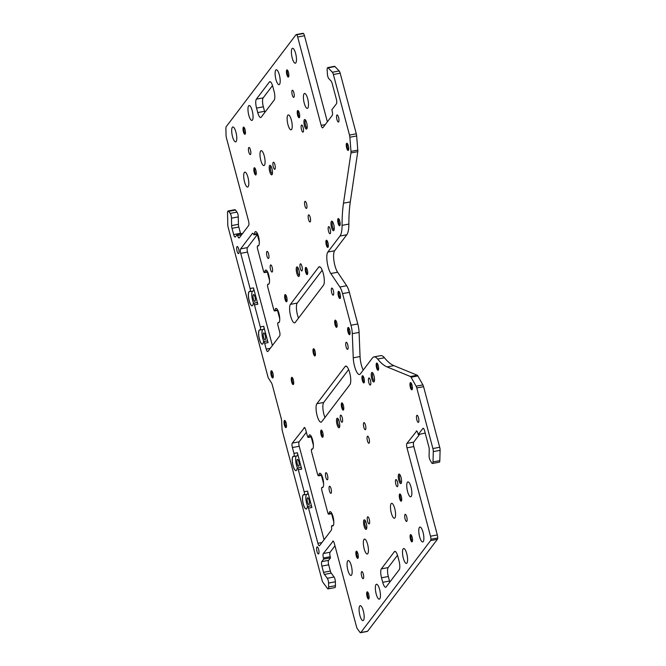 <?xml version="1.0" encoding="UTF-8"?>
<svg xmlns="http://www.w3.org/2000/svg" width="666" height="666" viewBox="0 0 666 666"><rect width="100%" height="100%" fill="white"/><g stroke="black" fill="none" stroke-linecap="round" stroke-linejoin="round"><path stroke-width="1" d="M327.689 67.607L334.49 66.325A3.613 1.032 79.3 0 1 334.956 66.55L328.155 67.832A3.613 1.032 -100.7 0 0 327.689 67.607A3.613 1.032 -100.7 0 0 327.164 69.897L327.414 74.059A3.613 1.032 -100.7 0 0 327.797 76.39A3.613 1.032 -100.7 0 0 328.821 78.638L331.11 81.044A3.613 1.032 79.3 0 1 332.126 83.292L336.38 99.267A3.613 1.032 79.3 0 1 336.463 103.73L331.851 109.807L332.151 110.939A3.613 1.032 79.3 0 1 332.234 115.393L322.902 127.697A3.613 1.032 79.3 0 1 322.669 127.855A3.613 1.032 79.3 0 1 321.187 125.383L297.677 37.021A3.613 1.032 -100.7 0 0 296.678 34.79A3.613 1.032 -100.7 0 0 296.228 34.582A3.613 1.032 -100.7 0 0 295.995 34.74L226.207 126.69A3.613 1.032 -100.7 0 0 225.899 128.438L226.032 135.173A3.613 1.032 -100.7 0 0 226.432 137.887L248.56 221.07A3.613 1.032 79.3 0 1 248.651 225.524L239.31 237.829A3.613 1.032 79.3 0 1 239.086 237.987A3.613 1.032 79.3 0 1 237.595 235.514L237.296 234.382L235.398 236.888A3.613 1.032 79.3 0 1 235.165 237.046A3.613 1.032 79.3 0 1 233.683 234.574L232.018 228.321A3.613 1.032 79.3 0 1 231.618 225.608L231.477 218.182A3.613 1.032 -100.7 0 0 230.203 213.386L228.696 211.363A3.613 1.032 -100.7 0 0 228.088 210.964A3.613 1.032 -100.7 0 0 227.547 212.879L227.78 224.675A3.613 1.032 -100.7 0 0 228.18 227.381L267.84 376.457A3.613 1.032 -100.7 0 0 268.614 378.388L271.503 382.925A3.613 1.032 79.3 0 1 272.277 384.856L281.235 418.523A3.613 1.032 79.3 0 1 281.626 420.945L282.026 428.779A3.613 1.032 -100.7 0 0 282.409 431.202L322.078 580.286A3.613 1.032 -100.7 0 0 322.952 582.367L327.489 588.486A3.613 1.032 -100.7 0 0 328.097 588.877A3.613 1.032 -100.7 0 0 328.638 586.971L335.439 585.689A3.613 1.032 79.3 0 1 334.898 587.595L328.097 588.877M423.376 428.371L422.868 428.463A3.613 1.032 79.3 0 1 423.101 428.305A3.613 1.032 79.3 0 1 424.583 430.777L428.837 446.753A3.613 1.032 79.3 0 1 429.229 449.816L429.079 455.444A3.613 1.032 -100.7 0 0 429.478 458.508A3.613 1.032 -100.7 0 0 430.211 460.381L431.726 462.878A3.613 1.032 -100.7 0 0 432.475 463.486A3.613 1.032 -100.7 0 0 433.017 461.929L439.818 460.647A3.613 1.032 79.3 0 1 439.277 462.204L432.475 463.486M317.116 415.609A9.632 2.747 -100.7 0 0 321.07 422.211A9.632 2.747 -100.7 0 0 321.686 421.786L349.916 384.598A9.632 2.747 -100.7 0 0 349.966 373.867A9.632 2.747 -100.7 0 0 345.729 366.1A9.632 2.747 -100.7 0 0 345.105 366.533L316.883 403.721A9.632 2.747 -100.7 0 0 317.116 415.609M348.634 369.555L323.684 402.439A9.632 2.747 -100.7 0 0 323.917 414.327A9.632 2.747 -100.7 0 0 324.958 417.474M411.014 487.087A7.584 2.165 -100.7 0 0 408.599 482.109A7.584 2.165 -100.7 0 0 406.818 484.215A7.584 2.165 -100.7 0 0 407.592 491.591A7.584 2.165 -100.7 0 0 411.28 496.337A7.584 2.165 -100.7 0 0 411.014 487.087M423.035 532.251A7.584 2.165 -100.7 0 0 420.612 527.272A7.584 2.165 -100.7 0 0 418.839 529.387A7.584 2.165 -100.7 0 0 419.613 536.763A7.584 2.165 -100.7 0 0 423.301 541.5A7.584 2.165 -100.7 0 0 423.035 532.251M394.73 508.541A7.584 2.165 -100.7 0 0 392.316 503.563A7.584 2.165 -100.7 0 0 390.534 505.677A7.584 2.165 -100.7 0 0 391.308 513.045A7.584 2.165 -100.7 0 0 394.996 517.79A7.584 2.165 -100.7 0 0 394.73 508.541M406.751 553.704A7.584 2.165 -100.7 0 0 404.329 548.726A7.584 2.165 -100.7 0 0 402.555 550.84A7.584 2.165 -100.7 0 0 403.33 558.216A7.584 2.165 -100.7 0 0 407.018 562.953A7.584 2.165 -100.7 0 0 406.751 553.704M379.612 589.468A7.584 2.165 -100.7 0 0 377.197 584.482A7.584 2.165 -100.7 0 0 375.416 586.596A7.584 2.165 -100.7 0 0 376.19 593.972A7.584 2.165 -100.7 0 0 379.878 598.709A7.584 2.165 -100.7 0 0 379.612 589.468M367.59 544.297A7.584 2.165 -100.7 0 0 365.176 539.318A7.584 2.165 -100.7 0 0 363.395 541.433A7.584 2.165 -100.7 0 0 364.169 548.809A7.584 2.165 -100.7 0 0 367.857 553.546A7.584 2.165 -100.7 0 0 367.59 544.297M351.307 565.75A7.584 2.165 -100.7 0 0 348.892 560.772A7.584 2.165 -100.7 0 0 347.111 562.887A7.584 2.165 -100.7 0 0 347.893 570.263A7.584 2.165 -100.7 0 0 351.573 574.999A7.584 2.165 -100.7 0 0 351.307 565.75M363.328 610.922A7.584 2.165 -100.7 0 0 360.914 605.943A7.584 2.165 -100.7 0 0 359.132 608.05A7.584 2.165 -100.7 0 0 359.906 615.426A7.584 2.165 -100.7 0 0 363.594 620.163A7.584 2.165 -100.7 0 0 363.328 610.922M322.752 432.584A3.671 1.049 -100.7 0 0 321.578 430.178A3.671 1.049 -100.7 0 0 320.721 431.202A3.671 1.049 -100.7 0 0 321.095 434.765A3.671 1.049 -100.7 0 0 322.877 437.062A3.671 1.049 -100.7 0 0 322.752 432.584M321.953 430.611A3.005 0.857 -100.7 0 0 321.869 434.457A3.005 0.857 -100.7 0 0 323.068 436.521M343.373 405.411A3.671 1.049 -100.7 0 0 342.207 403.005A3.671 1.049 -100.7 0 0 341.342 404.021A3.671 1.049 -100.7 0 0 341.716 407.592A3.671 1.049 -100.7 0 0 343.506 409.89A3.671 1.049 -100.7 0 0 343.373 405.411M342.582 403.438A3.005 0.857 -100.7 0 0 342.49 407.276A3.005 0.857 -100.7 0 0 343.698 409.349M364.002 378.238A3.671 1.049 -100.7 0 0 362.828 375.824A3.671 1.049 -100.7 0 0 361.971 376.848A3.671 1.049 -100.7 0 0 362.346 380.419A3.671 1.049 -100.7 0 0 364.127 382.709A3.671 1.049 -100.7 0 0 364.002 378.238M363.203 376.265A3.005 0.857 -100.7 0 0 363.12 380.103A3.005 0.857 -100.7 0 0 364.319 382.167M339.235 421.536A4.87 1.39 -100.7 0 0 337.679 418.34A4.87 1.39 -100.7 0 0 336.538 419.697A4.87 1.39 -100.7 0 0 337.038 424.433A4.87 1.39 -100.7 0 0 339.41 427.48A4.87 1.39 -100.7 0 0 339.235 421.536M338.195 418.939A3.971 1.132 -100.7 0 0 338.087 424.009A3.971 1.132 -100.7 0 0 339.668 426.74M366.275 523.16A4.87 1.39 -100.7 0 0 364.718 519.963A4.87 1.39 -100.7 0 0 363.578 521.32A4.87 1.39 -100.7 0 0 364.077 526.057A4.87 1.39 -100.7 0 0 366.442 529.104A4.87 1.39 -100.7 0 0 366.275 523.16M365.234 520.562A3.971 1.132 -100.7 0 0 365.126 525.632A3.971 1.132 -100.7 0 0 366.708 528.354M401.015 477.389A4.87 1.39 -100.7 0 0 399.458 474.192A4.87 1.39 -100.7 0 0 398.318 475.549A4.87 1.39 -100.7 0 0 398.817 480.286A4.87 1.39 -100.7 0 0 401.182 483.333A4.87 1.39 -100.7 0 0 401.015 477.389M399.975 474.791A3.971 1.132 -100.7 0 0 399.866 479.861A3.971 1.132 -100.7 0 0 401.44 482.592M373.976 375.774A4.87 1.39 -100.7 0 0 372.419 372.569A4.87 1.39 -100.7 0 0 371.278 373.926A4.87 1.39 -100.7 0 0 371.778 378.671A4.87 1.39 -100.7 0 0 374.142 381.718A4.87 1.39 -100.7 0 0 373.976 375.774M372.935 373.168A3.971 1.132 -100.7 0 0 372.827 378.238A3.971 1.132 -100.7 0 0 374.4 380.969M342.207 417.624A3.613 1.032 -100.7 0 0 340.726 415.151A3.613 1.032 -100.7 0 0 340.576 419.771A3.613 1.032 -100.7 0 0 342.058 422.244A3.613 1.032 -100.7 0 0 342.207 417.624M369.247 519.247A3.613 1.032 -100.7 0 0 367.765 516.774A3.613 1.032 -100.7 0 0 367.615 521.395A3.613 1.032 -100.7 0 0 369.097 523.867A3.613 1.032 -100.7 0 0 369.247 519.247M397.469 482.059A3.613 1.032 -100.7 0 0 395.987 479.587A3.613 1.032 -100.7 0 0 395.845 484.207A3.613 1.032 -100.7 0 0 397.327 486.68A3.613 1.032 -100.7 0 0 397.469 482.059M370.429 380.436A3.613 1.032 -100.7 0 0 368.947 377.963A3.613 1.032 -100.7 0 0 368.806 382.584A3.613 1.032 -100.7 0 0 370.288 385.056A3.613 1.032 -100.7 0 0 370.429 380.436M369.064 438.661A3.613 1.032 -100.7 0 0 367.582 436.188A3.613 1.032 -100.7 0 0 367.432 440.809A3.613 1.032 -100.7 0 0 368.922 443.281A3.613 1.032 -100.7 0 0 369.064 438.661M331.069 488.719A3.613 1.032 -100.7 0 0 329.587 486.247A3.613 1.032 -100.7 0 0 329.437 490.867A3.613 1.032 -100.7 0 0 330.927 493.34A3.613 1.032 -100.7 0 0 331.069 488.719M327.464 475.174A3.613 1.032 -100.7 0 0 325.982 472.702A3.613 1.032 -100.7 0 0 325.832 477.322A3.613 1.032 -100.7 0 0 327.322 479.795A3.613 1.032 -100.7 0 0 327.464 475.174M347.744 344.755A3.613 1.032 -100.7 0 0 346.262 342.282A3.613 1.032 -100.7 0 0 346.112 346.903A3.613 1.032 -100.7 0 0 347.594 349.375A3.613 1.032 -100.7 0 0 347.744 344.755M365.459 425.116A3.613 1.032 -100.7 0 0 363.977 422.635A3.613 1.032 -100.7 0 0 363.827 427.256A3.613 1.032 -100.7 0 0 365.309 429.737A3.613 1.032 -100.7 0 0 365.459 425.116M309.066 500.199A3.488 0.999 -100.7 0 0 307.634 497.81A3.488 0.999 -100.7 0 0 307.492 502.272A3.488 0.999 -100.7 0 0 308.924 504.67A3.488 0.999 -100.7 0 0 309.066 500.199M306.801 508.558A7.218 2.065 -100.7 0 1 306.277 508.966A7.218 2.065 -100.7 0 1 303.313 504.012A7.218 2.065 -100.7 0 1 303.596 494.771A7.218 2.065 -100.7 0 1 303.996 494.821L304.079 494.846A7.284 2.081 -100.7 0 0 303.238 504.045A7.284 2.081 -100.7 0 0 306.776 508.591A7.284 2.081 -100.7 0 0 307.267 506.818A2.406 0.691 -100.7 0 1 307.534 506.476A2.406 0.691 -100.7 0 1 308.525 508.125L317.882 543.306L321.936 542.54M306.543 494.388A7.218 2.065 -100.7 0 0 306.651 503.379A7.218 2.065 -100.7 0 0 307.75 506.435M298.851 461.813A3.488 0.999 -100.7 0 0 297.419 459.415A3.488 0.999 -100.7 0 0 297.277 463.886A3.488 0.999 -100.7 0 0 298.709 466.275A3.488 0.999 -100.7 0 0 298.851 461.813M296.586 470.171A7.218 2.065 -100.7 0 1 296.062 470.571A7.218 2.065 -100.7 0 1 293.098 465.626A7.218 2.065 -100.7 0 1 293.381 456.385A7.218 2.065 -100.7 0 1 293.781 456.435L293.864 456.46A7.284 2.081 -100.7 0 0 293.023 465.651A7.284 2.081 -100.7 0 0 296.561 470.204A7.284 2.081 -100.7 0 0 297.053 468.431A2.406 0.691 -100.7 0 1 297.319 468.081A2.406 0.691 -100.7 0 1 298.31 469.73L304.171 491.774L307.567 491.133L311.921 507.484L308.525 508.125M296.328 455.994A7.218 2.065 -100.7 0 0 296.437 464.993A7.218 2.065 -100.7 0 0 297.536 468.04M418.481 417.773A3.613 1.032 -100.7 0 0 416.999 415.293A3.613 1.032 -100.7 0 0 416.858 419.921A3.613 1.032 -100.7 0 0 418.34 422.394A3.613 1.032 -100.7 0 0 418.481 417.773M318.614 549.358A3.613 1.032 -100.7 0 0 317.133 546.886A3.613 1.032 -100.7 0 0 316.983 551.506A3.613 1.032 -100.7 0 0 318.465 553.979A3.613 1.032 -100.7 0 0 318.614 549.358M349.692 329.986A3.671 1.049 -100.7 0 0 348.526 327.572A3.671 1.049 -100.7 0 0 347.66 328.596A3.671 1.049 -100.7 0 0 348.043 332.168A3.671 1.049 -100.7 0 0 349.825 334.465A3.671 1.049 -100.7 0 0 349.692 329.986M348.901 328.013A3.005 0.857 -100.7 0 0 348.809 331.851A3.005 0.857 -100.7 0 0 350.016 333.916M378.23 365.592A3.671 1.049 -100.7 0 0 377.056 363.178A3.671 1.049 -100.7 0 0 376.198 364.202A3.671 1.049 -100.7 0 0 376.573 367.774A3.671 1.049 -100.7 0 0 378.355 370.063A3.671 1.049 -100.7 0 0 378.23 365.592M377.431 363.611A3.005 0.857 -100.7 0 0 377.347 367.457A3.005 0.857 -100.7 0 0 378.546 369.522M412.013 385.123A3.671 1.049 -100.7 0 0 410.847 382.709A3.671 1.049 -100.7 0 0 409.981 383.733A3.671 1.049 -100.7 0 0 410.356 387.304A3.671 1.049 -100.7 0 0 412.146 389.602A3.671 1.049 -100.7 0 0 412.013 385.123M411.222 383.15A3.005 0.857 -100.7 0 0 411.13 386.988A3.005 0.857 -100.7 0 0 412.337 389.052M401.332 496.495A3.671 1.049 -100.7 0 0 400.158 494.08A3.671 1.049 -100.7 0 0 399.3 495.104A3.671 1.049 -100.7 0 0 399.675 498.676A3.671 1.049 -100.7 0 0 401.456 500.965A3.671 1.049 -100.7 0 0 401.332 496.495M400.532 494.522A3.005 0.857 -100.7 0 0 400.449 498.359A3.005 0.857 -100.7 0 0 401.648 500.424M412.146 537.146A3.671 1.049 -100.7 0 0 410.972 534.731A3.671 1.049 -100.7 0 0 410.114 535.755A3.671 1.049 -100.7 0 0 410.489 539.327A3.671 1.049 -100.7 0 0 412.271 541.616A3.671 1.049 -100.7 0 0 412.146 537.146M411.355 535.164A3.005 0.857 -100.7 0 0 411.263 539.01A3.005 0.857 -100.7 0 0 412.462 541.075M357.908 553.704A3.671 1.049 -100.7 0 0 356.735 551.298A3.671 1.049 -100.7 0 0 355.877 552.314A3.671 1.049 -100.7 0 0 356.252 555.885A3.671 1.049 -100.7 0 0 358.033 558.183A3.671 1.049 -100.7 0 0 357.908 553.704M357.118 551.731A3.005 0.857 -100.7 0 0 357.026 555.569A3.005 0.857 -100.7 0 0 358.225 557.642M368.723 594.355A3.671 1.049 -100.7 0 0 367.557 591.941A3.671 1.049 -100.7 0 0 366.691 592.965A3.671 1.049 -100.7 0 0 367.066 596.536A3.671 1.049 -100.7 0 0 368.856 598.826A3.671 1.049 -100.7 0 0 368.723 594.355M367.932 592.374A3.005 0.857 -100.7 0 0 367.84 596.22A3.005 0.857 -100.7 0 0 369.047 598.284M406.726 516.833A3.613 1.032 -100.7 0 0 405.244 514.36A3.613 1.032 -100.7 0 0 405.095 518.981A3.613 1.032 -100.7 0 0 406.576 521.453A3.613 1.032 -100.7 0 0 406.726 516.833M363.303 574.05A3.613 1.032 -100.7 0 0 361.821 571.57A3.613 1.032 -100.7 0 0 361.671 576.19A3.613 1.032 -100.7 0 0 363.153 578.671A3.613 1.032 -100.7 0 0 363.303 574.05M295.246 322.419A9.632 2.747 79.3 0 1 294.63 322.852A9.632 2.747 79.3 0 1 290.676 316.25A9.632 2.747 79.3 0 1 290.443 304.354L318.664 267.166A9.632 2.747 79.3 0 1 319.289 266.741A9.632 2.747 79.3 0 1 323.526 274.5A9.632 2.747 79.3 0 1 323.476 285.231L295.246 322.419M298.518 318.115A9.632 2.747 79.3 0 1 297.477 314.968A9.632 2.747 79.3 0 1 297.244 303.072L322.194 270.196M307.667 98.668A7.584 2.165 -100.7 0 0 305.244 93.69A7.584 2.165 -100.7 0 0 303.471 95.804A7.584 2.165 -100.7 0 0 304.245 103.172A7.584 2.165 -100.7 0 0 307.933 107.917A7.584 2.165 -100.7 0 0 307.667 98.668M295.646 53.505A7.584 2.165 -100.7 0 0 293.231 48.526A7.584 2.165 -100.7 0 0 291.45 50.633A7.584 2.165 -100.7 0 0 292.224 58.009A7.584 2.165 -100.7 0 0 295.912 62.746A7.584 2.165 -100.7 0 0 295.646 53.505M291.383 120.121A7.584 2.165 -100.7 0 0 288.961 115.143A7.584 2.165 -100.7 0 0 287.188 117.258A7.584 2.165 -100.7 0 0 287.962 124.625A7.584 2.165 -100.7 0 0 291.65 129.371A7.584 2.165 -100.7 0 0 291.383 120.121M279.362 74.958A7.584 2.165 -100.7 0 0 276.948 69.98A7.584 2.165 -100.7 0 0 275.166 72.086A7.584 2.165 -100.7 0 0 275.94 79.462A7.584 2.165 -100.7 0 0 279.628 84.207A7.584 2.165 -100.7 0 0 279.362 74.958M252.223 110.714A7.584 2.165 -100.7 0 0 249.808 105.736A7.584 2.165 -100.7 0 0 248.027 107.85A7.584 2.165 -100.7 0 0 248.801 115.218A7.584 2.165 -100.7 0 0 252.489 119.963A7.584 2.165 -100.7 0 0 252.223 110.714M264.244 155.877A7.584 2.165 -100.7 0 0 261.83 150.899A7.584 2.165 -100.7 0 0 260.048 153.014A7.584 2.165 -100.7 0 0 260.822 160.389A7.584 2.165 -100.7 0 0 264.51 165.126A7.584 2.165 -100.7 0 0 264.244 155.877M247.96 177.331A7.584 2.165 -100.7 0 0 245.546 172.352A7.584 2.165 -100.7 0 0 243.764 174.467A7.584 2.165 -100.7 0 0 244.539 181.843A7.584 2.165 -100.7 0 0 248.227 186.58A7.584 2.165 -100.7 0 0 247.96 177.331M235.939 132.168A7.584 2.165 -100.7 0 0 233.525 127.189A7.584 2.165 -100.7 0 0 231.743 129.304A7.584 2.165 -100.7 0 0 232.526 136.672A7.584 2.165 -100.7 0 0 236.205 141.417A7.584 2.165 -100.7 0 0 235.939 132.168M286.696 297.094A3.671 1.049 -100.7 0 0 285.523 294.68A3.671 1.049 -100.7 0 0 284.665 295.704A3.671 1.049 -100.7 0 0 285.04 299.275A3.671 1.049 -100.7 0 0 286.821 301.565A3.671 1.049 -100.7 0 0 286.696 297.094M285.905 295.113A3.005 0.857 -100.7 0 0 285.814 298.959A3.005 0.857 -100.7 0 0 287.013 301.024M307.317 269.913A3.671 1.049 -100.7 0 0 306.152 267.507A3.671 1.049 -100.7 0 0 305.294 268.531A3.671 1.049 -100.7 0 0 305.669 272.094A3.671 1.049 -100.7 0 0 307.451 274.392A3.671 1.049 -100.7 0 0 307.317 269.913M306.526 267.94A3.005 0.857 -100.7 0 0 306.435 271.786A3.005 0.857 -100.7 0 0 307.642 273.851M327.947 242.74A3.671 1.049 -100.7 0 0 326.781 240.334A3.671 1.049 -100.7 0 0 325.915 241.35A3.671 1.049 -100.7 0 0 326.29 244.922A3.671 1.049 -100.7 0 0 328.072 247.219A3.671 1.049 -100.7 0 0 327.947 242.74M327.156 240.767A3.005 0.857 -100.7 0 0 327.064 244.605A3.005 0.857 -100.7 0 0 328.271 246.678M298.976 270.238A4.87 1.39 -100.7 0 0 297.427 267.033A4.87 1.39 -100.7 0 0 296.278 268.39A4.87 1.39 -100.7 0 0 296.778 273.135A4.87 1.39 -100.7 0 0 299.151 276.182A4.87 1.39 -100.7 0 0 298.976 270.238M297.935 267.64A3.971 1.132 -100.7 0 0 297.835 272.702A3.971 1.132 -100.7 0 0 299.409 275.433M271.936 168.615A4.87 1.39 -100.7 0 0 270.388 165.418A4.87 1.39 -100.7 0 0 269.239 166.775A4.87 1.39 -100.7 0 0 269.738 171.512A4.87 1.39 -100.7 0 0 272.111 174.559A4.87 1.39 -100.7 0 0 271.936 168.615M270.895 166.017A3.971 1.132 -100.7 0 0 270.796 171.087A3.971 1.132 -100.7 0 0 272.369 173.809M306.676 122.844A4.87 1.39 -100.7 0 0 305.12 119.647A4.87 1.39 -100.7 0 0 303.979 121.004A4.87 1.39 -100.7 0 0 304.479 125.741A4.87 1.39 -100.7 0 0 306.843 128.788A4.87 1.39 -100.7 0 0 306.676 122.844M305.636 120.246A3.971 1.132 -100.7 0 0 305.528 125.316A3.971 1.132 -100.7 0 0 307.109 128.047M333.716 224.467A4.87 1.39 -100.7 0 0 332.159 221.27A4.87 1.39 -100.7 0 0 331.019 222.627A4.87 1.39 -100.7 0 0 331.518 227.364A4.87 1.39 -100.7 0 0 333.882 230.411A4.87 1.39 -100.7 0 0 333.716 224.467M332.675 221.87A3.971 1.132 -100.7 0 0 332.567 226.94A3.971 1.132 -100.7 0 0 334.149 229.662M300.316 268.465A3.613 1.032 79.3 0 1 300.466 263.844A3.613 1.032 79.3 0 1 301.948 266.325A3.613 1.032 79.3 0 1 301.806 270.945A3.613 1.032 79.3 0 1 300.316 268.465M273.276 166.85A3.613 1.032 79.3 0 1 273.426 162.221A3.613 1.032 79.3 0 1 274.908 164.702A3.613 1.032 79.3 0 1 274.767 169.322A3.613 1.032 79.3 0 1 273.276 166.85M301.507 129.662A3.613 1.032 79.3 0 1 301.648 125.041A3.613 1.032 79.3 0 1 303.13 127.514A3.613 1.032 79.3 0 1 302.988 132.134A3.613 1.032 79.3 0 1 301.507 129.662M328.546 231.277A3.613 1.032 79.3 0 1 328.688 226.656A3.613 1.032 79.3 0 1 330.17 229.137A3.613 1.032 79.3 0 1 330.028 233.758A3.613 1.032 79.3 0 1 328.546 231.277M304.945 205.952A3.613 1.032 79.3 0 1 305.086 201.332A3.613 1.032 79.3 0 1 306.576 203.804A3.613 1.032 79.3 0 1 306.427 208.425A3.613 1.032 79.3 0 1 304.945 205.952M266.949 256.01A3.613 1.032 79.3 0 1 267.099 251.39A3.613 1.032 79.3 0 1 268.581 253.863A3.613 1.032 79.3 0 1 268.431 258.483A3.613 1.032 79.3 0 1 266.949 256.01M270.554 269.564A3.613 1.032 79.3 0 1 270.704 264.943A3.613 1.032 79.3 0 1 272.186 267.416A3.613 1.032 79.3 0 1 272.036 272.036A3.613 1.032 79.3 0 1 270.554 269.564M331.693 292.707A3.613 1.032 79.3 0 1 331.835 288.087A3.613 1.032 79.3 0 1 333.325 290.559A3.613 1.032 79.3 0 1 333.175 295.18A3.613 1.032 79.3 0 1 331.693 292.707M308.549 219.497A3.613 1.032 79.3 0 1 308.691 214.877A3.613 1.032 79.3 0 1 310.181 217.357A3.613 1.032 79.3 0 1 310.031 221.978A3.613 1.032 79.3 0 1 308.549 219.497M262.937 343.706A7.218 2.065 -100.7 0 1 262.412 344.114A7.218 2.065 -100.7 0 1 259.449 339.161A7.218 2.065 -100.7 0 1 259.732 329.92A7.218 2.065 -100.7 0 1 260.131 329.97L260.215 329.995A2.406 0.691 -100.7 0 0 260.306 326.914L254.445 304.878A2.406 0.691 -100.7 0 0 253.455 303.23A2.406 0.691 -100.7 0 0 253.188 303.579A7.284 2.081 79.3 0 1 252.697 305.353A7.284 2.081 79.3 0 1 249.159 300.799A7.284 2.081 79.3 0 1 250 291.608A2.406 0.691 -100.7 0 0 250.091 288.528L240.734 253.346A3.613 1.032 79.3 0 1 240.642 248.884L252.364 233.441A3.613 1.032 79.3 0 1 252.597 233.275A3.613 1.032 79.3 0 1 253.53 234.207A2.406 0.691 -100.7 0 0 254.146 234.832A2.406 0.691 -100.7 0 0 254.445 234.357L257.384 233.5M249.916 291.583L249.916 291.583A7.218 2.065 -100.7 0 0 249.517 291.533A7.218 2.065 -100.7 0 0 249.234 300.774A7.218 2.065 -100.7 0 0 252.198 305.719A7.218 2.065 -100.7 0 0 252.722 305.319M252.464 291.142A7.218 2.065 -100.7 0 0 252.572 300.141A7.218 2.065 -100.7 0 0 253.671 303.188M254.986 296.961A3.488 0.999 -100.7 0 0 253.555 294.563A3.488 0.999 -100.7 0 0 253.413 299.034A3.488 0.999 -100.7 0 0 254.845 301.423A3.488 0.999 -100.7 0 0 254.986 296.961M260.131 329.97L260.215 329.995A7.284 2.081 -100.7 0 0 259.374 339.185A7.284 2.081 -100.7 0 0 262.912 343.739A7.284 2.081 -100.7 0 0 263.403 341.966A2.406 0.691 -100.7 0 1 263.669 341.625A2.406 0.691 -100.7 0 1 264.66 343.273L266.209 349.092L270.263 348.335M262.679 329.537A7.218 2.065 -100.7 0 0 262.787 338.528A7.218 2.065 -100.7 0 0 263.886 341.583M265.201 335.348A3.488 0.999 -100.7 0 0 263.769 332.958A3.488 0.999 -100.7 0 0 263.628 337.421A3.488 0.999 -100.7 0 0 265.06 339.818A3.488 0.999 -100.7 0 0 265.201 335.348M336.938 119.572A3.613 1.032 79.3 0 1 337.088 114.952A3.613 1.032 79.3 0 1 338.569 117.424A3.613 1.032 79.3 0 1 338.42 122.044A3.613 1.032 79.3 0 1 336.938 119.572M237.071 251.157A3.613 1.032 79.3 0 1 237.213 246.537A3.613 1.032 79.3 0 1 238.694 249.009A3.613 1.032 79.3 0 1 238.553 253.629A3.613 1.032 79.3 0 1 237.071 251.157M293.323 379.861A3.671 1.049 -100.7 0 0 292.158 377.447A3.671 1.049 -100.7 0 0 291.292 378.471A3.671 1.049 -100.7 0 0 291.666 382.043A3.671 1.049 -100.7 0 0 293.456 384.332A3.671 1.049 -100.7 0 0 293.323 379.861M292.532 377.88A3.005 0.857 -100.7 0 0 292.441 381.726A3.005 0.857 -100.7 0 0 293.648 383.791M315.035 351.248A3.671 1.049 -100.7 0 0 313.869 348.842A3.671 1.049 -100.7 0 0 313.003 349.866A3.671 1.049 -100.7 0 0 313.378 353.43A3.671 1.049 -100.7 0 0 315.168 355.727A3.671 1.049 -100.7 0 0 315.035 351.248M314.244 349.275A3.005 0.857 -100.7 0 0 314.152 353.122A3.005 0.857 -100.7 0 0 315.359 355.186M336.746 322.644A3.671 1.049 -100.7 0 0 335.572 320.238A3.671 1.049 -100.7 0 0 334.715 321.253A3.671 1.049 -100.7 0 0 335.09 324.825A3.671 1.049 -100.7 0 0 336.871 327.123A3.671 1.049 -100.7 0 0 336.746 322.644M335.955 320.671A3.005 0.857 -100.7 0 0 335.864 324.517A3.005 0.857 -100.7 0 0 337.063 326.581M272.877 373.251A3.671 1.049 -100.7 0 0 271.703 370.845A3.671 1.049 -100.7 0 0 270.846 371.861A3.671 1.049 -100.7 0 0 271.22 375.433A3.671 1.049 -100.7 0 0 273.002 377.73A3.671 1.049 -100.7 0 0 272.877 373.251M272.078 371.278A3.005 0.857 -100.7 0 0 271.994 375.116A3.005 0.857 -100.7 0 0 273.193 377.189M286.097 422.935A3.671 1.049 -100.7 0 0 284.923 420.521A3.671 1.049 -100.7 0 0 284.066 421.545A3.671 1.049 -100.7 0 0 284.44 425.116A3.671 1.049 -100.7 0 0 286.222 427.414A3.671 1.049 -100.7 0 0 286.097 422.935M285.298 420.962A3.005 0.857 -100.7 0 0 285.206 424.8A3.005 0.857 -100.7 0 0 286.413 426.864M410.447 376.515L417.249 375.233A3.613 1.032 79.3 0 1 417.865 375.932L411.064 377.214A3.613 1.032 -100.7 0 0 410.447 376.515L387.063 366.916A96.279 27.506 79.3 0 1 377.639 359.049A24.068 6.876 -100.7 0 0 373.976 356.918A24.068 6.876 -100.7 0 0 372.427 357.983L360.281 373.984A12.038 3.438 79.3 0 1 359.507 374.517A12.038 3.438 79.3 0 1 354.562 366.267A12.038 3.438 79.3 0 1 353.255 357.825L352.289 333.683A12.038 3.438 -100.7 0 0 350.982 325.241L342.565 293.623A12.038 3.438 -100.7 0 0 339.876 287.013L330.819 273.518A12.038 3.438 79.3 0 1 328.13 266.908A12.038 3.438 79.3 0 1 327.839 252.039L339.976 236.039A24.068 6.876 -100.7 0 0 342.066 225.358A96.279 27.506 79.3 0 1 343.498 203.188L350.957 152.947A3.613 1.032 -100.7 0 0 350.982 151.407L349.866 137.238A3.613 1.032 -100.7 0 0 349.5 135.081L356.293 133.799A3.613 1.032 79.3 0 1 356.668 135.956L349.866 137.238M363.211 370.121A12.038 3.438 79.3 0 1 361.363 364.985A12.038 3.438 79.3 0 1 360.056 356.543L359.091 332.401A12.038 3.438 -100.7 0 0 357.784 323.959L349.367 292.341A12.038 3.438 -100.7 0 0 346.678 285.731L337.62 272.236A12.038 3.438 79.3 0 1 334.923 265.626A12.038 3.438 79.3 0 1 334.64 250.757L346.778 234.757A24.068 6.876 -100.7 0 0 348.867 224.076A96.279 27.506 79.3 0 1 350.299 201.906L357.759 151.665L350.957 152.947M340.085 293.856A3.671 1.049 -100.7 0 0 338.911 291.442A3.671 1.049 -100.7 0 0 338.053 292.466A3.671 1.049 -100.7 0 0 338.428 296.037A3.671 1.049 -100.7 0 0 340.209 298.326A3.671 1.049 -100.7 0 0 340.085 293.856M339.285 291.875A3.005 0.857 -100.7 0 0 339.194 295.721A3.005 0.857 -100.7 0 0 340.401 297.785M339.768 221.062A3.671 1.049 -100.7 0 0 338.603 218.648A3.671 1.049 -100.7 0 0 337.737 219.672A3.671 1.049 -100.7 0 0 338.12 223.243A3.671 1.049 -100.7 0 0 339.901 225.541A3.671 1.049 -100.7 0 0 339.768 221.062M338.977 219.089A3.005 0.857 -100.7 0 0 338.886 222.927A3.005 0.857 -100.7 0 0 340.093 224.991M348.318 145.746A3.671 1.049 -100.7 0 0 347.153 143.34A3.671 1.049 -100.7 0 0 346.287 144.356A3.671 1.049 -100.7 0 0 346.67 147.927A3.671 1.049 -100.7 0 0 348.451 150.225A3.671 1.049 -100.7 0 0 348.318 145.746M347.527 143.773A3.005 0.857 -100.7 0 0 347.436 147.619A3.005 0.857 -100.7 0 0 348.643 149.684M299.3 113.045A3.671 1.049 -100.7 0 0 298.135 110.631A3.671 1.049 -100.7 0 0 297.269 111.655A3.671 1.049 -100.7 0 0 297.644 115.226A3.671 1.049 -100.7 0 0 299.434 117.516A3.671 1.049 -100.7 0 0 299.3 113.045M298.51 111.064A3.005 0.857 -100.7 0 0 298.418 114.91A3.005 0.857 -100.7 0 0 299.625 116.975M288.486 72.394A3.671 1.049 -100.7 0 0 287.312 69.98A3.671 1.049 -100.7 0 0 286.455 71.004A3.671 1.049 -100.7 0 0 286.83 74.575A3.671 1.049 -100.7 0 0 288.611 76.873A3.671 1.049 -100.7 0 0 288.486 72.394M287.695 70.421A3.005 0.857 -100.7 0 0 287.604 74.259A3.005 0.857 -100.7 0 0 288.803 76.324M255.877 170.255A3.671 1.049 -100.7 0 0 254.712 167.84A3.671 1.049 -100.7 0 0 253.846 168.864A3.671 1.049 -100.7 0 0 254.221 172.436A3.671 1.049 -100.7 0 0 256.01 174.733A3.671 1.049 -100.7 0 0 255.877 170.255M255.086 168.282A3.005 0.857 -100.7 0 0 254.995 172.119A3.005 0.857 -100.7 0 0 256.202 174.184M245.063 129.604A3.671 1.049 -100.7 0 0 243.898 127.198A3.671 1.049 -100.7 0 0 243.032 128.213A3.671 1.049 -100.7 0 0 243.406 131.785A3.671 1.049 -100.7 0 0 245.196 134.082A3.671 1.049 -100.7 0 0 245.063 129.604M244.272 127.631A3.005 0.857 -100.7 0 0 244.181 131.468A3.005 0.857 -100.7 0 0 245.388 133.541M292.249 94.88A3.613 1.032 79.3 0 1 292.399 90.26A3.613 1.032 79.3 0 1 293.881 92.732A3.613 1.032 79.3 0 1 293.731 97.361A3.613 1.032 79.3 0 1 292.249 94.88M248.826 152.089A3.613 1.032 79.3 0 1 248.976 147.469A3.613 1.032 79.3 0 1 250.458 149.95A3.613 1.032 79.3 0 1 250.316 154.57A3.613 1.032 79.3 0 1 248.826 152.089M386.155 586.937L399.184 569.771A7.218 2.065 -100.7 0 0 399.009 560.855L397.81 556.335A7.218 2.065 -100.7 0 0 394.838 551.39A7.218 2.065 -100.7 0 0 394.38 551.706L381.352 568.872A7.218 2.065 -100.7 0 0 381.526 577.788L382.725 582.309A7.218 2.065 -100.7 0 0 385.689 587.262A7.218 2.065 -100.7 0 0 386.155 586.937M256.543 108.075A7.218 2.065 79.3 0 1 256.368 99.151L269.397 81.993A7.218 2.065 79.3 0 1 269.863 81.668A7.218 2.065 79.3 0 1 272.827 86.622L274.026 91.134A7.218 2.065 79.3 0 1 274.201 100.058L261.172 117.224A7.218 2.065 79.3 0 1 260.714 117.541A7.218 2.065 79.3 0 1 257.742 112.587L256.543 108.075L263.345 106.793A7.218 2.065 79.3 0 1 263.17 97.869L272.519 85.556M258.616 245.687L257.675 245.821A7.284 2.081 -100.7 0 0 258.766 245.504A7.284 2.081 -100.7 0 0 258.916 238.403A7.284 2.081 -100.7 0 0 256.194 231.843A7.284 2.081 -100.7 0 0 254.445 234.357M258.791 245.471A7.218 2.065 -100.7 0 1 258.266 245.879A7.218 2.065 -100.7 0 1 257.867 245.829L257.675 245.821A2.406 0.691 -100.7 0 0 257.584 248.901L263.445 270.937A2.406 0.691 -100.7 0 0 264.435 272.585A2.406 0.691 -100.7 0 0 264.702 272.236L267.374 271.47M268.831 284.074L267.89 284.207A7.284 2.081 -100.7 0 0 268.981 283.899A7.284 2.081 -100.7 0 0 269.131 276.798A7.284 2.081 -100.7 0 0 266.408 270.238A7.284 2.081 -100.7 0 0 264.702 272.236M269.006 283.866A7.218 2.065 -100.7 0 1 268.481 284.265A7.218 2.065 -100.7 0 1 268.082 284.215L267.89 284.207A2.406 0.691 -100.7 0 0 267.799 287.287L273.659 309.324A2.406 0.691 -100.7 0 0 274.65 310.98A2.406 0.691 -100.7 0 0 274.916 310.631L277.589 309.856M279.046 322.461L278.105 322.602A7.284 2.081 -100.7 0 0 279.196 322.286A7.284 2.081 -100.7 0 0 279.345 315.185A7.284 2.081 -100.7 0 0 276.623 308.624A7.284 2.081 -100.7 0 0 274.916 310.631M279.22 322.252A7.218 2.065 -100.7 0 1 278.696 322.66A7.218 2.065 -100.7 0 1 278.296 322.602L278.105 322.602A2.406 0.691 -100.7 0 0 278.013 325.682L279.562 331.502A3.613 1.032 79.3 0 1 279.645 335.964L267.923 351.415A3.613 1.032 79.3 0 1 267.69 351.573A3.613 1.032 79.3 0 1 266.209 349.092M334.981 545.845L330.12 552.247A3.613 1.032 -100.7 0 0 330.203 556.709L330.502 557.842L328.604 560.339A3.613 1.032 -100.7 0 0 328.688 564.801L330.353 571.053A3.613 1.032 -100.7 0 0 331.235 573.135L334.091 576.989A3.613 1.032 79.3 0 1 335.364 581.784L328.563 583.066L328.638 586.971M328.563 583.066A3.613 1.032 -100.7 0 0 327.289 578.279L334.091 576.989M331.235 573.135L324.434 574.417L327.289 578.279M324.434 574.417A3.613 1.032 79.3 0 1 323.551 572.335L330.353 571.053M328.688 564.801L321.894 566.083L323.551 572.335M321.894 566.083A3.613 1.032 79.3 0 1 321.803 561.621L328.604 560.339M330.203 556.709L323.401 557.991L323.701 559.124L321.803 561.621M323.401 557.991A3.613 1.032 79.3 0 1 323.318 553.529L330.12 552.247M333.158 541.133L323.318 553.529M332.65 541.233A3.613 1.032 79.3 0 1 332.883 541.067A3.613 1.032 79.3 0 1 334.365 543.548L356.501 626.731A3.613 1.032 -100.7 0 0 357.376 628.812L359.965 632.309A3.613 1.032 -100.7 0 0 360.572 632.7A3.613 1.032 -100.7 0 0 360.805 632.542L367.607 631.26A3.613 1.032 79.3 0 1 367.374 631.418L360.572 632.7M419.655 434.282L413.703 442.116A3.613 1.032 -100.7 0 0 413.794 446.578L437.304 534.94A3.613 1.032 79.3 0 1 437.704 537.962A3.613 1.032 79.3 0 1 437.395 539.31L430.594 540.592L360.805 632.542M430.594 540.592A3.613 1.032 -100.7 0 0 430.902 539.244A3.613 1.032 -100.7 0 0 430.502 536.222L437.304 534.94M413.794 446.578L406.993 447.86L430.502 536.222M406.993 447.86A3.613 1.032 79.3 0 1 406.901 443.398L413.703 442.116M416.75 431.002L406.901 443.398M416.242 431.102A3.613 1.032 79.3 0 1 416.475 430.935A3.613 1.032 79.3 0 1 417.957 433.416L418.256 434.54L422.868 428.463M423.584 386.68L416.783 387.962A3.613 1.032 -100.7 0 0 416.108 386.197L422.91 384.915A3.613 1.032 79.3 0 1 423.584 386.68L439.702 447.261A3.613 1.032 79.3 0 1 440.101 450.333L433.3 451.615L433.017 461.929M433.3 451.615A3.613 1.032 -100.7 0 0 432.9 448.543L439.702 447.261M416.783 387.962L432.9 448.543M411.064 377.214L416.108 386.197M334.956 66.55L339.161 70.962A3.613 1.032 79.3 0 1 340.176 73.21L333.375 74.492L349.5 135.081M333.375 74.492A3.613 1.032 -100.7 0 0 332.359 72.244L339.161 70.962M328.155 67.832L332.359 72.244M293.781 456.435L293.864 456.46A2.406 0.691 -100.7 0 0 293.956 453.38L297.352 452.738L301.706 469.089L298.31 469.73M306.368 432.259L299.117 441.816A3.613 1.032 -100.7 0 0 299.209 446.27L292.407 447.552L293.956 453.38M292.407 447.552A3.613 1.032 79.3 0 1 292.316 443.098L299.117 441.816M304.553 427.555L292.316 443.098M304.046 427.647A3.613 1.032 79.3 0 1 304.279 427.489A3.613 1.032 79.3 0 1 305.761 429.961L307.309 435.789A2.406 0.691 -100.7 0 0 308.3 437.437A2.406 0.691 -100.7 0 0 308.566 437.087L311.238 436.322M312.695 448.926L311.755 449.059A7.284 2.081 -100.7 0 0 312.845 448.751A7.284 2.081 -100.7 0 0 312.995 441.65A7.284 2.081 -100.7 0 0 310.273 435.089A7.284 2.081 -100.7 0 0 308.566 437.087M312.87 448.718A7.218 2.065 -100.7 0 1 312.346 449.117A7.218 2.065 -100.7 0 1 311.946 449.067L311.755 449.059A2.406 0.691 -100.7 0 0 311.663 452.139L317.524 474.175A2.406 0.691 -100.7 0 0 318.514 475.832A2.406 0.691 -100.7 0 0 318.781 475.482L321.453 474.708M322.91 487.312L321.969 487.454A7.284 2.081 -100.7 0 0 323.06 487.137A7.284 2.081 -100.7 0 0 323.21 480.036A7.284 2.081 -100.7 0 0 320.488 473.476A7.284 2.081 -100.7 0 0 318.781 475.482M323.085 487.104A7.218 2.065 -100.7 0 1 322.56 487.512A7.218 2.065 -100.7 0 1 322.161 487.454L321.969 487.454A2.406 0.691 -100.7 0 0 321.878 490.534L327.739 512.57A2.406 0.691 -100.7 0 0 328.729 514.219A2.406 0.691 -100.7 0 0 328.996 513.869L331.668 513.103M332.159 525.732A7.218 2.065 -100.7 0 0 332.775 525.899A7.218 2.065 -100.7 0 0 333.3 525.499L331.959 525.682A7.284 2.081 -100.7 0 0 333.275 525.532A7.284 2.081 -100.7 0 0 333.425 518.431A7.284 2.081 -100.7 0 0 330.702 511.871A7.284 2.081 -100.7 0 0 328.996 513.869M331.959 525.682A2.406 0.691 -100.7 0 0 331.901 525.682A2.406 0.691 -100.7 0 0 331.576 527.547A3.613 1.032 79.3 0 1 331.318 530.178L319.597 545.62A3.613 1.032 79.3 0 1 319.364 545.779A3.613 1.032 79.3 0 1 317.882 543.306M303.996 494.821L304.079 494.846A2.406 0.691 -100.7 0 0 304.171 491.774M440.101 450.333L439.818 460.647M397.494 555.278L388.153 567.59A7.218 2.065 -100.7 0 0 388.328 576.506L389.527 581.027A7.218 2.065 -100.7 0 0 389.835 582.084M299.209 446.27L324.076 539.726M228.088 210.964L234.89 209.682A3.613 1.032 79.3 0 1 235.498 210.081L228.696 211.363M230.203 213.386L237.004 212.104L235.498 210.081M237.004 212.104A3.613 1.032 79.3 0 1 238.278 216.9L231.477 218.182M231.618 225.608L238.42 224.325L238.278 216.9M238.42 224.325A3.613 1.032 -100.7 0 0 238.819 227.039L232.018 228.321M233.683 234.574L240.484 233.291L238.819 227.039M240.484 233.291A3.613 1.032 -100.7 0 0 240.617 233.758M296.228 34.582L303.03 33.3A3.613 1.032 79.3 0 1 303.48 33.508A3.613 1.032 79.3 0 1 304.47 35.731L297.677 37.021M327.372 121.803L304.47 35.731M340.176 73.21L356.293 133.799M350.982 151.407L357.784 150.125L356.668 135.956M357.784 150.125A3.613 1.032 79.3 0 1 357.759 151.665M417.249 375.233L393.864 365.634A96.279 27.506 79.3 0 1 384.44 357.767A24.068 6.876 -100.7 0 0 380.777 355.636L373.976 356.918M422.91 384.915L417.865 375.932M425.199 433.075L418.256 434.54M437.395 539.31L367.607 631.26M335.364 581.784L335.439 585.689M240.642 248.884L247.444 247.602L257.326 234.582M247.444 247.602A3.613 1.032 -100.7 0 0 247.527 252.064L240.734 253.346M272.394 345.521L247.527 252.064M264.86 112.371A7.218 2.065 79.3 0 1 264.544 111.305L263.345 106.793M242.699 233.366L237.296 234.382M277.522 310.431L279.745 318.773M267.307 272.044L269.53 280.386M257.218 234.249A3.613 1.032 -100.7 0 1 257.484 235.115L259.315 241.999M263.669 341.625L267.066 340.984A2.406 0.691 79.3 0 1 268.057 342.632L263.711 326.273A2.406 0.691 79.3 0 1 263.611 329.362A2.406 0.691 79.3 0 1 263.478 329.337M253.455 303.23L256.851 302.589A2.406 0.691 79.3 0 1 257.842 304.237L253.496 287.887A2.406 0.691 79.3 0 1 253.396 290.967A2.406 0.691 79.3 0 1 253.263 290.95M257.667 234.116A2.406 0.691 79.3 0 1 257.542 234.191L254.146 234.832M256.227 231.868A7.218 2.065 -100.7 0 0 255.586 231.685A7.218 2.065 -100.7 0 0 254.545 234.032M266.442 270.263A7.218 2.065 -100.7 0 0 265.801 270.071A7.218 2.065 -100.7 0 0 264.818 271.953M276.656 308.649A7.218 2.065 -100.7 0 0 276.015 308.466A7.218 2.065 -100.7 0 0 275.033 310.339M330.502 557.842L323.701 559.124M313.395 445.238L311.172 436.896M333.824 522.019L331.601 513.677M323.609 483.633L321.387 475.283M330.736 511.896A7.218 2.065 -100.7 0 0 330.095 511.704A7.218 2.065 -100.7 0 0 329.112 513.586M320.521 473.501A7.218 2.065 -100.7 0 0 319.88 473.318A7.218 2.065 -100.7 0 0 318.897 475.191M310.306 435.114A7.218 2.065 -100.7 0 0 309.665 434.923A7.218 2.065 -100.7 0 0 308.683 436.804M297.352 452.738A2.406 0.691 79.3 0 1 297.261 455.819A2.406 0.691 79.3 0 1 297.128 455.802M297.319 468.081L300.716 467.44A2.406 0.691 79.3 0 1 301.706 469.089M307.567 491.133A2.406 0.691 79.3 0 1 307.476 494.214A2.406 0.691 79.3 0 1 307.342 494.197M307.534 506.476L310.93 505.835A2.406 0.691 79.3 0 1 311.921 507.484M437.704 537.962L430.902 539.244M296.678 34.79L303.48 33.508M337.62 272.236L330.819 273.518M360.056 356.543L353.255 357.825M359.091 332.401L352.289 333.683M357.784 323.959L350.982 325.241M349.367 292.341L342.565 293.623M346.678 285.731L339.876 287.013M334.64 250.757L327.839 252.039M346.778 234.757L339.976 236.039M348.867 224.076L342.066 225.358M350.299 201.906L343.498 203.188M393.864 365.634L387.063 366.916M384.44 357.767L377.639 359.049M321.187 125.383L325.241 124.617M237.595 235.514L241.65 234.748M268.057 342.632L264.66 343.273M250.091 288.528L253.496 287.887M257.842 304.237L254.445 304.878M260.306 326.914L263.711 326.273M252.872 233.341L252.364 233.441M297.244 303.072L290.443 304.354M320.021 266.916L318.664 267.166M263.17 97.869L256.368 99.151M270.413 81.801L269.397 81.993M264.544 111.305L257.742 112.587M323.684 402.439L316.883 403.721M346.462 366.275L345.105 366.533M389.527 581.027L382.725 582.309M388.328 576.506L381.526 577.788M388.153 567.59L381.352 568.872M395.396 551.515L394.38 551.706M263.611 329.362L260.215 329.995M253.396 290.967L250 291.608M279.096 322.411L278.113 322.602M277.855 310.373L274.65 310.98M268.881 284.024L267.899 284.207M267.64 271.978L264.435 272.585M258.666 245.629L257.684 245.821M297.261 455.819L293.864 456.46M307.476 494.214L304.079 494.846M311.505 436.829L308.3 437.437M312.745 448.876L311.763 449.059M321.72 475.224L318.514 475.832M322.96 487.262L321.978 487.454M331.934 513.611L328.729 514.219M331.901 525.682L333.341 525.407"/></g></svg>
